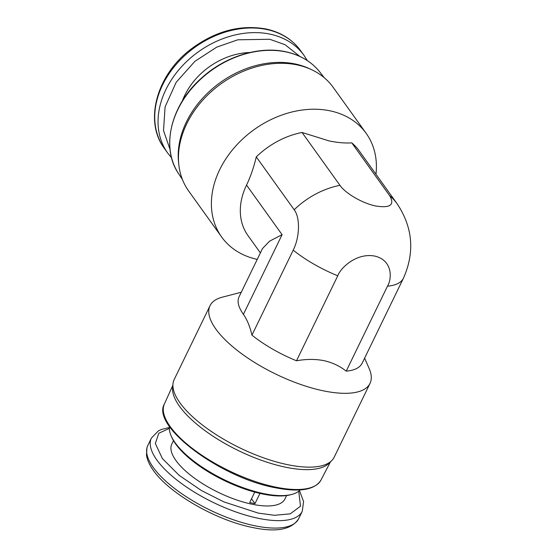 <?xml version="1.0" encoding="UTF-8"?>
<svg xmlns="http://www.w3.org/2000/svg" width="557" height="557" viewBox="0 0 557 557"><rect width="100%" height="100%" fill="white"/><g stroke="black" fill="none" stroke-linecap="round" stroke-linejoin="round"><path stroke-width="0.84" d="M366.165 133.339L333.232 87.414A88.925 68.323 144.4 0 0 311.266 69.528A88.925 68.323 144.4 0 0 297.069 64.884A88.925 68.323 144.4 0 0 214.041 89.245A88.925 68.323 144.4 0 0 178.804 164.517A88.925 68.323 144.4 0 0 188.698 191.058L221.63 236.983A88.925 68.323 -35.6 0 1 234.1 147.911A88.925 68.323 -35.6 0 1 330.002 110.815A88.925 68.323 -35.6 0 1 366.165 133.339A88.925 68.323 -35.6 0 1 375.968 174.257M311.266 69.528L309.128 68.539A87.658 67.348 144.4 0 0 295.133 63.964A87.658 67.348 144.4 0 0 213.289 87.971A87.658 67.348 144.4 0 0 178.553 162.171L178.804 164.517M260.391 252.885L247.99 235.597A66.694 51.244 -35.6 0 1 246.549 185.105C250.671 176.409 253.915 167.003 256.276 156.893A73.051 56.125 -35.6 0 1 302.047 132.469L329.271 140.963C337.793 142.676 345.284 143.309 351.759 142.85A73.051 56.125 -35.6 0 1 359.188 150.856L397.099 203.723A73.051 56.125 -35.6 0 0 389.67 195.723L351.759 142.85M243.409 314.329A66.694 24.612 -154.1 0 1 239.057 296.818L262.493 248.547L269.616 241.139L282.093 234.671L243.409 314.329C247.19 319.822 250.03 326.757 251.945 335.14L293.205 250.17C299.805 237.066 300.307 217.752 294.187 209.759A73.051 56.125 -35.6 0 1 339.958 185.335C345.549 193.544 362.788 203.458 375.905 206.02C390.36 208.269 394.941 204.837 389.67 195.723M346.21 371.15C339.819 366.053 332.397 362.551 323.93 360.651C315.346 358.993 306.204 359.035 296.498 360.769L337.758 275.792C340.299 268.3 356.146 252.572 374.708 256.074C392.943 260.258 392.01 279.099 387.47 286.18L346.21 371.15A73.051 26.952 -154.1 0 0 362.182 363.171L403.442 278.201C414.944 252.21 412.828 227.381 397.099 203.723M241.278 292.237L222.292 297.173A88.925 32.814 25.9 0 0 210.031 305.696A88.925 32.814 25.9 0 0 239.956 352.47A88.925 32.814 25.9 0 0 323.199 390.798A88.925 32.814 25.9 0 0 370.022 383.383A88.925 32.814 25.9 0 0 369.138 368.476L364.619 358.151M210.031 305.696L174.188 379.519A88.925 32.814 25.9 0 0 172.99 383.766A88.925 32.814 25.9 0 0 287.356 464.622A88.925 32.814 25.9 0 0 331.575 460.771A88.925 32.814 25.9 0 0 334.179 457.206L370.022 383.383M172.99 383.766L172.607 387.442A87.658 32.341 25.9 0 0 285.33 467.149A87.658 32.341 25.9 0 0 328.922 463.347L331.575 460.771M169.523 426.502A73.051 26.952 25.9 0 0 171.145 435.873A73.051 26.952 25.9 0 0 263.377 493.537A73.051 26.952 25.9 0 0 291.771 494.449A73.051 26.952 25.9 0 0 300.139 489.923M171.145 435.873L171.758 437.28A71.776 26.485 25.9 0 0 262.389 493.934A71.776 26.485 25.9 0 0 290.281 494.832L291.771 494.449M173.471 440.615L171.828 443.999A62.885 23.206 25.9 0 0 192.987 477.077A62.885 23.206 25.9 0 0 251.855 504.182A62.885 23.206 25.9 0 0 284.961 498.94L286.604 495.556M259.952 493.405L254.988 503.632A62.885 23.206 -154.1 0 1 252.37 503.117A62.885 23.206 -154.1 0 1 249.689 502.525L254.751 492.096M257.23 259.395A88.925 68.323 -35.6 0 1 221.63 236.983M302.047 132.469L339.958 185.335M256.276 156.893L294.187 209.759M251.945 335.14A73.051 26.952 25.9 0 0 296.498 360.769M249.884 52.511A62.885 48.313 144.4 0 0 182.376 100.921M251.506 498.78L254.988 503.632M178.644 173.756C160.555 147.751 170.79 105.05 201.446 78.126C224.986 56.466 258.901 45.834 285.623 51.731C300.195 54.871 311.676 61.743 320.073 72.34A87.052 66.882 144.4 0 0 285.866 51.898A87.052 66.882 144.4 0 0 192.826 87.24A87.052 66.882 144.4 0 0 178.644 173.756L182.411 179.458M320.985 480.064C314.796 490.014 299.325 492.527 274.573 487.598C220.21 477.46 151.038 426.216 164.378 404.02A87.052 32.118 25.9 0 0 194.115 449.75A87.052 32.118 25.9 0 0 275.297 487.041A87.052 32.118 25.9 0 0 320.985 480.064L330.426 461.885M170.052 149.506L163.528 130.596L165.081 106.923L176.193 82.262L194.894 61.326L216.798 47.101L237.804 39.798L269.762 39.275L285.045 44.685L299.861 56.424M300.669 50.722A83.849 64.417 144.4 0 0 266.573 29.479A83.849 64.417 144.4 0 0 176.144 64.459A83.849 64.417 144.4 0 0 164.392 148.447C143.998 121.572 156.357 75.717 190.104 49.824C214.431 31.324 239.663 24.362 265.8 28.936C280.756 32.167 292.376 39.429 300.669 50.722L303.99 55.352A83.849 64.417 144.4 0 0 269.887 34.109A83.849 64.417 144.4 0 0 179.465 69.082A83.849 64.417 144.4 0 0 167.713 153.071L171.591 157.847M298.74 491.211L300.488 506.216L290.232 513.86L274.469 515.295L258.246 513.101L223.83 501.864L201.474 490.571L179.229 475.413L162.359 458.522L155.354 443.511L158.766 433.269L169.377 428.396M169.412 427.456L161.307 429.51L158.32 430.937L151.42 438.032A83.849 30.934 25.9 0 0 179.633 482.132A83.849 30.934 25.9 0 0 258.121 518.268A83.849 30.934 25.9 0 0 302.27 511.277L298.663 518.713C291.687 529.679 276.237 532.589 252.314 527.451C215.106 520.134 166.78 491.991 152.082 468.493C148.998 463.849 147.132 459.393 146.484 455.111L146.964 447.626L147.814 445.468A83.849 30.934 25.9 0 0 176.026 489.568A83.849 30.934 25.9 0 0 254.514 525.704A83.849 30.934 25.9 0 0 298.663 518.713M246.549 185.105L282.093 234.671M387.47 286.18A73.051 26.952 25.9 0 0 403.442 278.201M293.205 250.17A73.051 26.952 25.9 0 0 337.758 275.792M320.073 72.34L324.265 77.736M164.378 404.02L172.823 385.36M307.262 60.553L303.99 55.352M164.392 148.447L167.713 153.071M299.464 490.606L303.593 501.558L302.27 511.277M147.814 445.468L151.42 438.032"/></g></svg>
